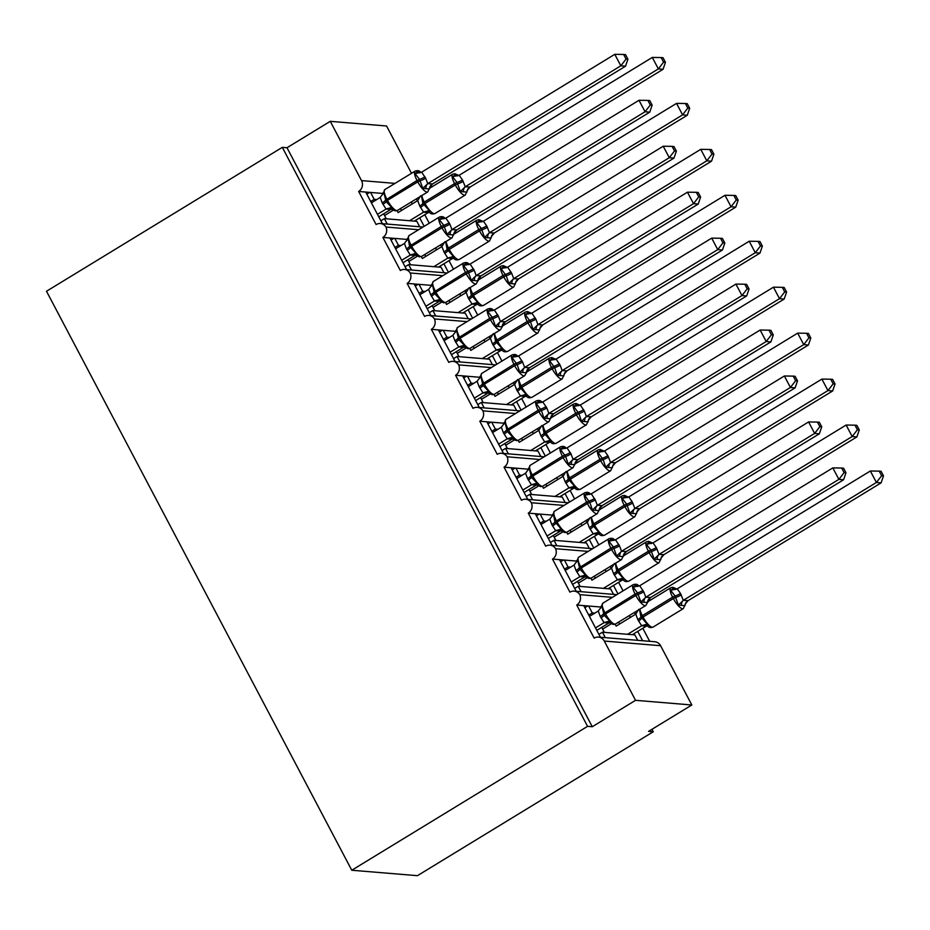 <?xml version="1.0" encoding="UTF-8"?>
<svg xmlns="http://www.w3.org/2000/svg" width="930" height="930" viewBox="0 0 930 930"><rect width="100%" height="100%" fill="white"/><g stroke="black" fill="none" stroke-linecap="round" stroke-linejoin="round"><path stroke-width="1.4" d="M382.381 223.677L365.699 192.045L358.666 191.464A7.952 7.44 94.7 0 0 361.526 180.606L330.266 121.33L286.998 147.742L282.313 147.347L46.5 291.253L351.773 870.248L417.442 875.676L653.255 731.771L651.953 729.318M612.417 597.351L579.797 594.654A7.952 7.44 94.7 0 1 576.716 605.035L583.749 605.616L600.431 637.248M576.716 605.035L594.165 638.12A7.952 7.44 -85.3 0 1 598.443 637.085L654.743 641.735A7.952 7.44 -85.3 0 1 660.579 645.711L691.827 704.987L635.539 700.325L592.271 726.737L286.998 147.742M583.749 605.616L588.632 606.023L592.271 612.917L594.84 613.126M588.632 606.023L601.036 607.046M602.628 629.087L611.277 623.798M592.271 612.917L588.737 615.067M629.366 615.544L630.366 617.45M637.724 631.389L642.653 640.735M634.458 612.428L635.457 614.335M642.816 628.285L649.686 641.328M588.19 551.397L555.57 548.7A7.952 7.44 94.7 0 1 552.49 559.081L559.523 559.662L576.205 591.294M552.49 559.081L569.927 592.166A7.952 7.44 -85.3 0 1 574.217 591.131L616.834 594.654M559.523 559.662L564.405 560.069L568.032 566.963L570.613 567.172M564.405 560.069L576.809 561.092M578.39 583.133L587.051 577.856M568.032 566.963L564.51 569.114M605.139 569.59L606.139 571.497M613.498 585.435L617.985 593.956M610.231 566.475L611.231 568.381M618.59 582.331L623.077 590.841M563.964 505.443L531.344 502.746A7.952 7.44 94.7 0 1 528.263 513.128L535.296 513.709L551.978 545.352M528.263 513.128L545.701 546.212A7.952 7.44 -85.3 0 1 549.99 545.178L592.596 548.7M535.296 513.709L540.179 514.116L543.806 521.009L546.387 521.219M540.179 514.116L552.571 515.139M554.164 537.18L562.824 531.902M543.806 521.009L540.284 523.16M580.901 523.637L581.913 525.543M589.271 539.493L593.759 548.003M585.993 520.533L587.004 522.439M594.363 536.378L598.85 544.899M539.737 459.49L507.117 456.793A7.952 7.44 94.7 0 1 504.037 467.174L511.07 467.755L527.752 499.398M504.037 467.174L521.474 500.259A7.952 7.44 -85.3 0 1 525.764 499.236L568.37 502.758M511.07 467.755L515.952 468.162L519.579 475.056L522.149 475.265M515.952 468.162L528.345 469.185M529.937 491.226L538.598 485.948M519.579 475.056L516.057 477.206M556.675 477.683L557.686 479.589M565.033 493.539L569.52 502.049M561.767 474.579L562.778 476.486M570.125 490.424L574.612 498.945M515.511 413.536L482.891 410.839A7.952 7.44 94.7 0 1 479.799 421.22L486.843 421.813L503.525 453.445M479.799 421.22L497.248 454.317A7.952 7.44 -85.3 0 1 501.537 453.282L544.143 456.804M486.843 421.813L491.714 422.208L495.353 429.102L497.922 429.311M491.714 422.208L504.118 423.231M505.711 445.272L514.371 439.995M495.353 429.102L491.819 431.253M532.448 431.729L533.46 433.636M540.807 447.586L545.294 456.095M537.54 428.625L538.551 430.532M545.898 444.482L550.386 452.991M491.284 367.583L458.664 364.886A7.952 7.44 94.7 0 1 455.572 375.278L462.617 375.86L479.287 407.491M455.572 375.278L473.021 408.363A7.952 7.44 -85.3 0 1 477.311 407.328L519.917 410.851M462.617 375.86L467.488 376.255L471.126 383.148L473.696 383.369M467.488 376.255L479.892 377.289M481.484 399.319L490.145 394.041M471.126 383.148L467.592 385.311M508.222 385.776L509.233 387.682M516.58 401.632L521.067 410.142M513.314 382.672L514.325 384.578M521.672 398.528L526.159 407.038M467.058 321.629L434.438 318.932A7.952 7.44 94.7 0 1 431.346 329.325L438.39 329.906L455.061 361.538M431.346 329.325L448.795 362.409A7.952 7.44 -85.3 0 1 453.084 361.375L495.69 364.897M438.39 329.906L443.261 330.301L446.9 337.195L449.469 337.416M443.261 330.301L455.665 331.336M457.258 353.377L465.907 348.087M446.9 337.195L443.366 339.357M483.995 339.822L485.007 341.728M492.354 355.678L496.841 364.188M489.087 336.718L490.087 338.625M497.445 352.575L501.933 361.084M442.831 275.675L410.2 272.99A7.952 7.44 94.7 0 1 407.119 283.371L414.152 283.952L430.834 315.584M407.119 283.371L424.568 316.456A7.952 7.44 -85.3 0 1 428.858 315.421L471.464 318.944M414.152 283.952L419.035 284.359L422.673 291.253L425.243 291.462M419.035 284.359L431.439 285.382M433.031 307.423L441.68 302.134M422.673 291.253L419.139 293.403M459.769 293.868L460.769 295.775M468.127 309.725L472.614 318.234M464.861 290.765L465.86 292.671M473.219 306.621L477.706 315.13M418.605 229.733L385.973 227.036A7.952 7.44 94.7 0 1 382.893 237.417L389.926 237.999L406.608 269.63M382.893 237.417L400.342 270.502A7.952 7.44 -85.3 0 1 404.631 269.468L447.237 272.99M389.926 237.999L394.808 238.406L398.447 245.299L401.016 245.508M394.808 238.406L407.212 239.429M408.805 261.469L417.454 256.18M398.447 245.299L394.913 247.45M435.542 247.926L436.542 249.833M443.901 263.771L448.388 272.292M440.634 244.811L441.634 246.717M448.992 260.667L453.48 269.177M637.771 640.34L634.899 634.899L602.442 632.214L598.908 634.365M605.314 637.654L602.442 632.214M613.544 594.386L610.673 588.946L578.216 586.26L574.682 588.411M581.087 591.701L578.216 586.26M589.318 548.433L586.446 542.992L553.989 540.307L550.455 542.457M556.849 545.747L553.989 540.307M565.091 502.479L562.22 497.039L529.763 494.353L526.229 496.515M532.623 499.794L529.763 494.353M540.865 456.525L537.993 451.085L505.525 448.4L502.002 450.562M508.396 453.84L505.525 448.4M516.627 410.572L513.767 405.131L481.298 402.446L477.776 404.608M484.17 407.898L481.298 402.446M492.4 364.63L489.54 359.178L457.072 356.504L453.538 358.654M459.943 361.944L457.072 356.504M468.174 318.676L465.302 313.236L432.845 310.55L429.311 312.701M435.717 315.991L432.845 310.55M443.947 272.723L441.076 267.282L408.619 264.597L405.085 266.747M411.49 270.037L408.619 264.597M358.666 191.464L376.104 224.549A7.952 7.44 -85.3 0 1 380.393 223.514L423.011 227.036M365.699 192.045L370.582 192.452L374.209 199.346L376.79 199.555M370.582 192.452L382.986 193.475M384.567 215.516L393.227 210.238M374.209 199.346L370.686 201.496M411.316 201.973L412.316 203.879M419.674 217.818L424.161 226.339M416.408 198.857L417.407 200.764M424.766 214.714L429.253 223.223M419.721 226.769L416.849 221.328L384.392 218.643L387.264 224.084M635.539 700.325L604.279 641.049A7.952 7.44 -85.3 0 0 598.443 637.085M579.797 594.654A7.952 7.44 -85.3 0 0 574.217 591.131M555.57 548.7A7.952 7.44 -85.3 0 0 549.99 545.178M531.344 502.746A7.952 7.44 -85.3 0 0 525.764 499.236M507.117 456.793A7.952 7.44 -85.3 0 0 501.537 453.282M482.891 410.839A7.952 7.44 -85.3 0 0 477.311 407.328M458.664 364.886A7.952 7.44 -85.3 0 0 453.084 361.375M434.438 318.932A7.952 7.44 -85.3 0 0 428.858 315.421M410.2 272.99A7.952 7.44 -85.3 0 0 404.631 269.468M385.973 227.036A7.952 7.44 -85.3 0 0 380.393 223.514M653.255 731.771L648.559 731.387L691.827 704.987M411.513 173.317L386.555 125.992L330.266 121.33M384.392 218.643L380.858 220.794M592.271 726.737L587.574 726.342L282.313 147.347M351.773 870.248L587.574 726.342M369.698 192.382L366.804 194.149M393.936 238.324L391.03 240.091M418.163 284.278L415.268 286.045M442.389 330.231L439.495 331.998M466.616 376.185L463.721 377.952M490.842 422.139L487.948 423.906M515.069 468.092L512.174 469.859M539.295 514.046L536.401 515.813M563.522 560L560.627 561.767M587.76 605.942L584.854 607.709M466.232 192.022L460.373 191.534L457.049 182.454L452.55 176.712L456.223 174.329L458.118 175.258M470.127 187.035L663.055 69.308L658.359 68.913L652.302 57.428L459.176 175.27L462.489 179.943L465.244 186.767L470.127 187.035L467.581 190.022L465.267 195.044A11.404 3.348 -121.4 0 1 464.547 195.195A11.404 3.348 -121.4 0 1 455.305 184.977L425.01 203.461A11.404 3.348 58.6 0 0 434.252 213.679A11.404 3.348 58.6 0 0 434.984 213.528L465.267 195.044M663.578 62.147L665.45 62.31L663.032 57.718L661.16 57.555L663.578 62.147L658.359 68.913L465.43 186.651M414.28 221.119L428.277 212.575L423.592 212.203L419.744 206.018L417.721 200.578L398.11 212.552L397.087 210.622M409.584 220.724L423.58 212.18M400.493 208.576L401.504 210.482M421.418 195.707L422.871 203.31L429.242 210.529L429.904 212.784C430.927 214.016 432.624 214.272 434.984 213.528M420.627 195.8L417.721 200.578M423.778 212.075L429.242 210.529M459.176 175.27L452.55 176.712M465.244 186.767L460.373 191.534M661.16 57.555L652.302 57.428M663.055 69.308L665.45 62.31M392.007 209.366L395.297 210.912L397.459 210.424A11.404 3.348 58.6 0 1 396.726 210.575A11.404 3.348 58.6 0 1 387.485 200.357L386.066 201.589L391.704 207.437L392.007 209.366A5.836 5.72 -27.1 0 0 386.066 209.099L382.218 202.914L380.196 197.474L371.396 202.845M428.707 188.918L422.836 188.43L419.523 179.351L415.024 173.608L417.07 171.864L420.593 172.166M627.924 59.206L625.506 54.614L623.623 54.463L626.053 59.043L627.924 59.206L625.518 66.204L432.601 183.931L430.044 186.918L427.742 191.94A11.404 3.348 -121.4 0 1 427.021 192.092A11.404 3.348 -121.4 0 1 417.768 181.873L420.244 180.734A5.836 1.163 152.2 0 0 425.684 178.223L427.719 183.663L432.601 183.931M625.518 66.204L620.833 65.809L427.905 183.547M626.053 59.043L620.833 65.809L614.777 54.324L421.65 172.166L425.684 178.223M390.949 209.355L386.066 209.099L377.452 214.33M378.754 216.795L390.751 209.471M380.196 197.474L383.892 192.615L383.148 192.568L383.892 192.615L386.066 201.589A5.836 1.163 152.2 0 1 382.951 204.298M391.704 207.437L386.252 208.971M422.836 188.43L427.719 183.663M415.024 173.608L421.65 172.166M614.777 54.324L623.623 54.463M415.175 255.308L410.293 255.053L406.445 248.868L404.422 243.428L408.119 238.557L407.375 238.522L408.119 238.557L409.572 246.159L415.931 253.379L416.605 255.634M452.933 234.871L447.074 234.383L443.75 225.304L439.251 219.561L441.297 217.818L444.819 218.108M652.151 105.16L649.733 100.568L647.85 100.405L650.279 104.997L652.151 105.16L649.756 112.158L456.828 229.884L454.27 232.872L451.968 237.894A11.404 3.348 -121.4 0 1 451.248 238.045A11.404 3.348 -121.4 0 1 442.006 227.827L444.47 226.688A5.836 1.163 152.2 0 0 449.911 224.165L451.945 229.617L456.816 229.861A5.836 5.72 -27.1 0 0 453.677 234.906M649.756 112.158L645.06 111.763L452.131 229.501M650.279 104.997L645.06 111.763L639.003 100.277L445.877 218.12L449.911 224.165M395.622 248.798L404.422 243.428M402.981 262.748L414.978 255.425M416.233 255.32A5.836 5.72 -27.1 0 0 410.293 255.053L401.679 260.284M415.931 253.379L410.479 254.925M447.074 234.383L451.945 229.617M439.251 219.561L445.877 218.12M639.003 100.277L647.85 100.405M440.46 301.274L443.75 302.82L445.912 302.331A11.404 3.348 58.6 0 1 445.179 302.483A11.404 3.348 58.6 0 1 435.938 292.264L434.519 293.496L440.169 299.332L440.46 301.274A5.836 5.72 -27.1 0 0 434.519 301.006L430.683 294.822L428.649 289.381L419.849 294.752M477.16 280.825L471.301 280.337L467.976 271.258L463.477 265.515L465.523 263.771L469.046 264.062M676.377 151.102L673.959 146.522L672.088 146.359L674.506 150.951L676.377 151.102L673.983 158.1L480.857 275.954L476.195 283.848A11.404 3.348 -121.4 0 1 475.474 283.999A11.404 3.348 -121.4 0 1 466.232 273.78L468.697 272.641A5.836 1.163 152.2 0 0 474.137 270.119L476.172 275.571L481.054 275.838M673.983 158.1L669.286 157.716L476.358 275.443M674.506 150.951L669.286 157.716L663.23 146.231L470.103 264.074L474.137 270.119M439.402 301.262L434.519 301.006M427.207 308.702L439.204 301.378M425.905 306.237L434.519 300.983M428.649 289.381L432.345 284.51L431.613 284.475L432.345 284.51L434.519 293.496A5.836 1.163 152.2 0 1 431.404 296.205M440.169 299.332L434.705 300.867M471.301 280.337L476.172 275.571M463.477 265.515L470.103 264.074M663.23 146.231L672.088 146.359M464.698 347.227L467.976 348.773L470.138 348.285A11.404 3.348 58.6 0 1 469.406 348.425A11.404 3.348 58.6 0 1 460.164 338.218L458.746 339.45L464.396 345.286L464.698 347.227A5.836 5.72 -27.1 0 0 458.746 346.96L454.91 340.775L452.875 335.323L444.075 340.706M501.386 326.779L495.527 326.291L492.202 317.211L487.715 311.469L489.75 309.725L493.272 310.016M700.604 197.055L698.186 192.464L696.314 192.312L698.732 196.904L700.604 197.055L698.209 204.054L505.083 321.908L500.433 329.801A11.404 3.348 -121.4 0 1 499.701 329.952A11.404 3.348 -121.4 0 1 490.459 319.734L492.923 318.595A5.836 1.163 152.2 0 0 498.375 316.072L500.398 321.524L505.269 321.768A5.836 5.72 -27.1 0 0 502.13 326.814M698.209 204.054L693.513 203.67L500.596 321.396M698.732 196.904L693.513 203.67L687.456 192.185L494.342 310.027L498.375 316.072M463.628 347.216L458.746 346.96L450.132 352.191M451.434 354.644L463.431 347.332M452.875 335.323L456.572 330.464L455.84 330.429L456.572 330.464L458.746 339.45A5.836 1.163 152.2 0 1 455.63 342.159M464.396 345.286L458.943 346.82M495.527 326.291L500.398 321.524M487.715 311.469L494.342 310.027M687.456 192.185L696.314 192.312M488.924 393.169L492.214 394.727L494.365 394.227A11.404 3.348 58.6 0 1 493.644 394.378A11.404 3.348 58.6 0 1 484.391 384.171L482.984 385.404L488.622 391.239L488.924 393.169A5.836 5.72 -27.1 0 0 482.984 392.913L479.136 386.729L477.102 381.277L468.302 386.659M525.613 372.721L519.754 372.244L517.161 364.537L511.942 357.422L513.976 355.678L517.499 355.969M724.83 243.009L722.412 238.417L720.541 238.266L722.959 242.858L724.83 243.009L722.436 250.007L529.321 367.862L524.659 375.755A11.404 3.348 -121.4 0 1 523.927 375.894A11.404 3.348 -121.4 0 1 514.685 365.688L517.161 364.537A5.836 1.163 152.2 0 0 522.602 362.026L524.625 367.478L529.507 367.745M722.436 250.007L717.739 249.624L524.822 367.35M722.959 242.858L717.739 249.624L711.683 238.138L518.568 355.981L522.602 362.026M487.855 393.169L482.984 392.913M475.66 400.598L487.657 393.274M474.358 398.145L482.972 392.89M477.102 381.277L480.81 376.418L480.066 376.371L480.81 376.418L482.984 385.404A5.836 1.163 152.2 0 1 479.857 388.112M488.622 391.239L483.17 392.774M519.754 372.244L524.625 367.478M511.942 357.422L518.568 355.981M711.683 238.138L720.541 238.266M490.459 237.975L484.6 237.487L481.275 228.408L476.788 222.665L480.45 220.27L482.345 221.212M491.203 238.01A5.836 5.72 152.9 0 1 494.342 232.965L687.282 115.25L682.585 114.867L676.529 103.381L483.414 221.224L486.716 225.897L489.471 232.721L494.353 232.988L491.807 235.976L489.506 240.998A11.404 3.348 -121.4 0 1 488.773 241.149A11.404 3.348 -121.4 0 1 479.531 230.931L449.237 249.414A11.404 3.348 58.6 0 0 458.478 259.633A11.404 3.348 58.6 0 0 459.211 259.482L489.506 240.998M687.805 108.101L689.676 108.252L687.258 103.672L685.387 103.509L687.805 108.101L682.585 114.867L489.668 232.593M438.507 267.061L452.503 258.528L447.818 258.156L443.982 251.972L441.948 246.531L422.336 258.505L421.313 256.575M433.822 266.678L447.818 258.133A5.836 5.72 152.9 0 1 453.759 258.424L454.142 258.738C455.154 259.97 456.851 260.214 459.211 259.482M424.719 254.518L425.731 256.424M445.644 241.661L447.098 249.263L453.468 256.482L453.759 258.424M444.854 241.754L441.948 246.531M448.016 258.017L453.468 256.482M483.414 221.224L476.788 222.665M489.471 232.721L484.6 237.487M685.387 103.509L676.529 103.381M687.282 115.25L689.676 108.252M514.685 283.917L508.826 283.441L506.234 275.745L501.014 268.619L504.676 266.224L506.571 267.166M515.429 283.964A5.836 5.72 152.9 0 1 518.568 278.919L711.508 161.204L706.812 160.82L700.755 149.335L507.641 267.177L511.674 273.222L513.697 278.675L518.58 278.942L516.034 281.93L513.732 286.952A11.404 3.348 -121.4 0 1 513 287.103A11.404 3.348 -121.4 0 1 503.758 276.884L473.463 295.368A11.404 3.348 58.6 0 0 482.717 305.575A11.404 3.348 58.6 0 0 483.437 305.435L513.732 286.952M712.031 154.055L713.903 154.206L711.485 149.614L709.613 149.463L712.031 154.055L706.812 160.82L513.895 278.547M462.733 313.015L476.73 304.47L472.056 304.11L468.209 297.925L466.174 292.473L446.563 304.447L445.54 302.529M458.048 312.631L472.045 304.087A5.836 5.72 152.9 0 1 477.997 304.366L478.369 304.691C479.38 305.924 481.077 306.168 483.437 305.435M448.946 300.471L449.957 302.378M469.883 287.614L471.324 295.217L477.695 302.436L477.997 304.366M469.08 287.707L466.174 292.473M472.242 303.971L477.695 302.436M507.641 267.177L501.014 268.619M513.697 278.675L508.826 283.441M709.613 149.463L700.755 149.335M711.508 161.204L713.903 154.206M538.912 329.871L533.053 329.394L530.46 321.687L525.241 314.573L528.914 312.178L530.798 313.119M542.806 324.896L735.735 207.157L731.05 206.774L724.981 195.288L531.867 313.131L535.901 319.176L537.924 324.628L542.806 324.896L540.26 327.883L537.959 332.905A11.404 3.348 -121.4 0 1 537.226 333.045A11.404 3.348 -121.4 0 1 527.984 322.838L497.701 341.322A11.404 3.348 58.6 0 0 506.943 351.528A11.404 3.348 58.6 0 0 507.664 351.377L537.959 332.905M736.258 200.008L738.129 200.159L735.711 195.567L733.84 195.416L736.258 200.008L731.05 206.774L538.121 324.5M486.96 358.968L500.956 350.424L496.283 350.064L492.435 343.879L490.401 338.427L470.789 350.401L469.778 348.471M482.275 358.585L496.271 350.04M473.184 346.425L474.184 348.332M494.109 333.568L495.55 341.171L501.921 348.39L502.595 350.645C503.618 351.877 505.304 352.121 507.664 351.377M493.319 333.661L490.401 338.427M496.469 349.924L501.921 348.39M531.867 313.131L525.241 314.573M537.924 324.628L533.053 329.394M733.84 195.416L724.981 195.288M735.735 207.157L738.129 200.159M563.15 375.825L557.279 375.348L554.687 367.641L549.467 360.526L553.141 358.131L555.024 359.073M563.882 375.871A5.836 5.72 152.9 0 1 567.033 370.826L759.961 253.111L755.276 252.728L749.22 241.23L556.094 359.085L560.127 365.13L562.15 370.582L567.033 370.826L564.487 373.837L562.185 378.847A11.404 3.348 -121.4 0 1 561.453 378.998A11.404 3.348 -121.4 0 1 552.211 368.792L521.928 387.275A11.404 3.348 58.6 0 0 531.17 397.482A11.404 3.348 58.6 0 0 531.902 397.331L562.185 378.847M760.484 245.962L762.356 246.113L759.938 241.521L758.066 241.37L760.484 245.962L755.276 252.728L562.348 370.454M511.186 404.922L525.183 396.378L520.509 396.017L516.662 389.833L514.627 384.381L495.016 396.354L494.004 394.425M506.501 404.538L520.498 395.994A5.836 5.72 152.9 0 1 526.45 396.273L526.822 396.599C527.845 397.831 529.53 398.075 531.902 397.331M497.411 392.379L498.41 394.285M518.336 379.521L519.777 387.124L526.148 394.343L526.45 396.273M517.545 379.603L514.627 384.381M520.695 395.878L526.148 394.343M556.094 359.085L549.467 360.526M562.15 370.582L557.279 375.348M758.066 241.37L749.22 241.23M759.961 253.111L762.356 246.113M513.151 439.123L516.441 440.68L518.591 440.181A11.404 3.348 58.6 0 1 517.871 440.332A11.404 3.348 58.6 0 1 508.629 430.125L507.21 431.357L512.849 437.193L513.151 439.123A5.836 5.72 -27.1 0 0 507.21 438.867L503.363 432.683L501.328 427.23L492.54 432.601M549.839 418.674L543.98 418.198L541.388 410.49L536.168 403.376L538.214 401.632L541.725 401.923M749.057 288.963L746.639 284.371L744.767 284.22L747.185 288.812L749.057 288.963L746.662 295.961L553.734 413.687L551.188 416.687L548.886 421.697A11.404 3.348 -121.4 0 1 548.154 421.848A11.404 3.348 -121.4 0 1 538.912 411.641L541.388 410.49A5.836 1.163 152.2 0 0 546.828 407.979L548.851 413.432L553.734 413.687M746.662 295.961L741.977 295.577L549.049 413.304M747.185 288.812L741.977 295.577L735.921 284.08L542.795 401.934L546.828 407.979M512.081 439.111L507.21 438.867L498.596 444.098M499.887 446.551L511.884 439.227M501.328 427.23L505.037 422.371L504.293 422.325L505.037 422.371L507.21 431.357A5.836 1.163 152.2 0 1 504.083 434.054M512.849 437.193L507.396 438.728M543.98 418.198L548.851 413.432M536.168 403.376L542.795 401.934M735.921 284.08L744.767 284.22M587.376 421.778L581.506 421.29L578.913 413.594L573.694 406.468L577.367 404.085L579.262 405.027M591.259 416.791L784.188 299.065L779.503 298.681L773.446 287.184L580.32 405.038L584.354 411.083L586.377 416.524L591.259 416.779L588.713 419.79L586.412 424.801A11.404 3.348 -121.4 0 1 585.679 424.952A11.404 3.348 -121.4 0 1 576.437 414.745L546.154 433.217A11.404 3.348 58.6 0 0 555.396 443.436A11.404 3.348 58.6 0 0 556.128 443.285L586.412 424.801M784.711 291.915L786.594 292.067L784.164 287.475L782.293 287.324L784.711 291.915L779.503 298.681L586.574 416.408M535.424 450.876L549.421 442.331L544.736 441.971L540.888 435.786L538.865 430.334L519.242 442.308L518.231 440.378M530.728 450.492L544.724 441.948M521.637 438.332L522.637 440.239M542.562 425.475L544.004 433.078L550.374 440.297L551.048 442.552C552.071 443.784 553.757 444.029 556.128 443.285M541.772 425.556L538.865 430.334M544.922 441.831L550.374 440.297M580.32 405.038L573.694 406.468M586.377 416.524L581.506 421.29M782.293 287.324L773.446 287.184M784.188 299.065L786.594 292.067M537.377 485.076L540.667 486.634L542.829 486.134A11.404 3.348 58.6 0 1 542.097 486.285A11.404 3.348 58.6 0 1 532.855 476.079L531.437 477.299L537.075 483.147L537.377 485.076A5.836 5.72 -27.1 0 0 531.437 484.821L527.589 478.636L525.566 473.184L516.766 478.555M574.077 464.628L568.207 464.14L565.614 456.444L560.395 449.318L562.441 447.586L565.952 447.876M773.283 334.916L770.865 330.324L768.994 330.173L771.412 334.765L773.283 334.916L770.889 341.915L577.96 459.641L575.414 462.64L573.113 467.651A11.404 3.348 -121.4 0 1 572.38 467.802A11.404 3.348 -121.4 0 1 563.138 457.595L565.614 456.444A5.836 1.163 152.2 0 0 571.055 453.933L573.078 459.385L577.96 459.629A5.836 5.72 -27.1 0 0 574.81 464.675M770.889 341.915L766.204 341.531L573.275 459.257M771.412 334.765L766.204 341.531L760.147 330.034L567.021 447.888L571.055 453.933M536.308 485.065L531.437 484.821L522.823 490.052M524.113 492.505L536.11 485.181M525.566 473.184L529.263 468.325L528.519 468.278L529.263 468.325L531.437 477.299A5.836 1.163 152.2 0 1 528.31 480.008M537.075 483.147L531.623 484.681M568.207 464.14L573.078 459.385M560.395 449.318L567.021 447.888M760.147 330.034L768.994 330.173M611.603 467.732L605.732 467.244L603.14 459.548L597.92 452.422L601.594 450.039L603.489 450.98M612.335 467.778A5.836 5.72 152.9 0 1 615.486 462.722L808.414 345.018L803.729 344.623L797.673 333.138L604.547 450.98L607.86 455.654L610.615 462.477L615.497 462.745L612.94 465.744L610.638 470.754A11.404 3.348 -121.4 0 1 609.906 470.906A11.404 3.348 -121.4 0 1 600.664 460.687L570.381 479.171A11.404 3.348 58.6 0 0 579.623 489.389A11.404 3.348 58.6 0 0 580.355 489.238L610.638 470.754M808.937 337.857L810.821 338.02L808.391 333.428L806.519 333.277L808.937 337.857L803.729 344.623L610.801 462.361M559.651 496.829L573.647 488.285L568.951 487.901L565.115 481.74L563.092 476.288L543.469 488.262L542.457 486.332M554.954 496.434L568.951 487.901M545.864 484.286L546.863 486.192M566.788 471.429L568.23 479.031L574.601 486.25L575.275 488.506C576.298 489.738 577.983 489.982 580.355 489.238M565.998 471.51L563.092 476.288M569.148 487.785L574.601 486.25M604.547 450.98L597.92 452.422M610.615 462.477L605.732 467.244M806.519 333.277L797.673 333.138M808.414 345.018L810.821 338.02M560.546 531.018L555.663 530.763L551.816 524.59L549.793 519.138L553.49 514.278L552.746 514.232L553.49 514.278L554.931 521.881L561.302 529.1L561.976 531.356M598.304 510.582L592.433 510.093L589.841 502.398L584.621 495.272L586.667 493.539L590.19 493.83M797.522 380.87L795.092 376.278L793.22 376.127L795.638 380.707L797.522 380.87L795.115 387.868L602.198 505.595L599.641 508.594L597.339 513.604A11.404 3.348 -121.4 0 1 596.607 513.755A11.404 3.348 -121.4 0 1 587.365 503.537L589.841 502.398A5.836 1.163 152.2 0 0 595.281 499.887L597.304 505.327L602.187 505.571A5.836 5.72 -27.1 0 0 599.036 510.628M795.115 387.868L790.43 387.473L597.502 505.211M795.638 380.707L790.43 387.473L784.374 375.987L591.248 493.842L595.281 499.887M540.993 524.508L549.793 519.138M548.34 538.458L560.348 531.135M561.604 531.03A5.836 5.72 -27.1 0 0 555.663 530.763L547.049 535.994M561.302 529.1L555.849 530.635M592.433 510.093L597.304 505.327M584.621 495.272L591.248 493.842M784.374 375.987L793.22 376.127M635.829 513.686L629.959 513.197L626.646 504.118L622.147 498.375L625.82 495.992L627.715 496.922M639.724 508.698L832.641 390.972L827.956 390.577L821.899 379.091L628.773 496.934L632.086 501.607L634.841 508.431L639.724 508.698L637.166 511.686L634.865 516.708A11.404 3.348 -121.4 0 1 634.144 516.859A11.404 3.348 -121.4 0 1 624.89 506.641L594.607 525.125A11.404 3.348 58.6 0 0 603.849 535.343A11.404 3.348 58.6 0 0 604.581 535.192L634.865 516.708M833.175 383.811L835.047 383.974L832.629 379.382L830.746 379.219L833.175 383.811L827.956 390.577L635.027 508.315M583.877 542.783L597.874 534.239L593.177 533.855L589.341 527.682L587.318 522.242L567.695 534.215L566.684 532.286M579.181 542.388L593.177 533.855A5.836 5.72 152.9 0 1 599.129 534.134L599.501 534.448C600.524 535.68 602.221 535.936 604.581 535.192M570.09 530.24L571.09 532.146M591.015 517.371L592.468 524.985L598.827 532.193L599.129 534.134M590.225 517.464L587.318 522.242M593.375 533.739L598.827 532.193M628.773 496.934L622.147 498.375M634.841 508.431L629.959 513.197M830.746 379.219L821.899 379.091M832.641 390.972L835.047 383.974M585.83 576.984L589.12 578.53L591.282 578.042A11.404 3.348 58.6 0 1 590.55 578.193A11.404 3.348 58.6 0 1 581.308 567.974L579.89 569.207L585.528 575.054L585.83 576.984A5.836 5.72 -27.1 0 0 579.89 576.716L576.042 570.532L574.019 565.091L565.219 570.462M622.53 556.535L616.66 556.047L613.347 546.968L608.848 541.225L610.894 539.481L614.416 539.784M821.748 426.824L819.33 422.232L817.447 422.081L819.865 426.661L821.748 426.824L819.342 433.822L626.425 551.548L623.867 554.536L621.566 559.558A11.404 3.348 -121.4 0 1 620.833 559.709A11.404 3.348 -121.4 0 1 611.591 549.49L614.067 548.351A5.836 1.163 152.2 0 0 619.508 545.84L621.542 551.281L626.413 551.525A5.836 5.72 -27.1 0 0 623.274 556.57M819.342 433.822L814.657 433.426L621.728 551.165M819.865 426.661L814.657 433.426L808.6 421.941L615.474 539.784L619.508 545.84M584.772 576.972L579.89 576.716M572.566 584.412L584.575 577.088M571.276 581.948L579.878 576.705M574.019 565.091L577.716 560.232L576.972 560.186L577.716 560.232L579.89 569.207A5.836 1.163 152.2 0 1 576.774 571.915M585.528 575.054L580.076 576.588M616.66 556.047L621.542 551.281M608.848 541.225L615.474 539.784M808.6 421.941L817.447 422.081M660.056 559.639L654.197 559.151L650.872 550.072L646.373 544.329L650.047 541.934L651.942 542.876M660.8 559.674A5.836 5.72 152.9 0 1 663.939 554.629L856.879 436.926L852.182 436.53L846.126 425.045L653 542.888L656.313 547.561L659.068 554.385L663.95 554.652L661.393 557.64L659.091 562.662A11.404 3.348 -121.4 0 1 658.37 562.813A11.404 3.348 -121.4 0 1 649.128 552.594L618.834 571.078A11.404 3.348 58.6 0 0 628.076 581.297A11.404 3.348 58.6 0 0 628.808 581.145L659.091 562.662M857.402 429.765L859.274 429.927L856.856 425.336L854.972 425.173L857.402 429.765L852.182 436.53L659.254 554.268M608.104 588.737L622.1 580.192L617.415 579.82L613.567 573.636L611.545 568.195L591.933 580.169L590.91 578.239M603.407 588.341L617.404 579.797A5.836 5.72 152.9 0 1 623.356 580.088L623.728 580.401C624.751 581.634 626.448 581.889 628.808 581.145M594.317 576.193L595.328 578.1M615.242 563.324L616.695 570.927L623.054 578.146L623.356 580.088M614.451 563.417L611.545 568.195M617.601 579.681L623.054 578.146M653 542.888L646.373 544.329M659.068 554.385L654.197 559.151M854.972 425.173L846.126 425.045M856.879 436.926L859.274 429.927M610.057 622.937L613.347 624.483L615.509 623.995A11.404 3.348 58.6 0 1 614.777 624.146A11.404 3.348 58.6 0 1 605.535 613.928L604.116 615.16L609.755 620.996L610.057 622.937A5.836 5.72 -27.1 0 0 604.116 622.67L600.269 616.485L598.246 611.045L589.446 616.416M646.757 602.489L640.898 602.001L637.573 592.922L633.074 587.179L635.12 585.435L638.643 585.726M845.975 472.777L843.557 468.185L841.673 468.023L844.103 472.614L845.975 472.777L843.58 479.775L650.454 597.618L645.792 605.511A11.404 3.348 -121.4 0 1 645.071 605.663A11.404 3.348 -121.4 0 1 635.818 595.444L638.294 594.305A5.836 1.163 152.2 0 0 643.734 591.782L645.769 597.234L650.651 597.502M843.58 479.775L838.883 479.38L645.955 597.118M844.103 472.614L838.883 479.38L832.827 467.895L639.701 585.737L643.734 591.782M608.999 622.926L604.116 622.67M596.804 630.366L608.801 623.042M595.502 627.901L604.105 622.647M598.246 611.045L601.942 606.174L601.198 606.139L601.942 606.174L604.116 615.16A5.836 1.163 152.2 0 1 601.001 617.869M609.755 620.996L604.302 622.542M640.898 602.001L645.769 597.234M633.074 587.179L639.701 585.737M832.827 467.895L841.673 468.023M684.282 605.593L678.423 605.105L675.099 596.025L670.6 590.283L674.273 587.888L676.168 588.83M688.177 600.606L881.105 482.868L876.409 482.484L870.352 470.999L677.226 588.841L680.539 593.514L683.294 600.338L688.177 600.606L685.631 603.593L683.317 608.615A11.404 3.348 -121.4 0 1 682.597 608.766A11.404 3.348 -121.4 0 1 673.355 598.548L643.06 617.032A11.404 3.348 58.6 0 0 652.302 627.25A11.404 3.348 58.6 0 0 653.034 627.099L683.317 608.615M881.628 475.718L883.5 475.869L881.082 471.289L879.21 471.126L881.628 475.718L876.409 482.484L683.48 600.21M632.33 634.679L646.327 626.146L641.642 625.774L637.806 619.589L635.771 614.137L616.16 626.123L615.137 624.193M627.634 634.295L641.642 625.75A5.836 5.72 152.9 0 1 647.582 626.041L647.966 626.355C648.977 627.587 650.675 627.831 653.034 627.099M618.543 622.135L619.554 624.042M639.468 609.278L640.921 616.881L647.292 624.1L647.582 626.041M638.678 609.371L635.771 614.137M641.828 625.634L647.292 624.1M677.226 588.841L670.6 590.283M683.294 600.338L678.423 605.105M879.21 471.126L870.352 470.999M881.105 482.868L883.5 475.869M604.279 641.049L660.579 645.711M361.526 180.606L395.018 183.384M463.21 181.315A5.836 1.163 -27.8 0 1 457.769 183.838L455.305 184.977L454.572 183.605L424.289 202.089L425.01 203.461L423.592 204.693A5.836 1.163 -27.8 0 1 420.476 207.402M462.489 179.943A5.836 1.163 -27.8 0 1 457.049 182.454L454.572 183.605A11.404 3.348 -121.4 0 1 452.666 174.201L429.567 188.302M421.836 195.544A11.404 3.348 58.6 0 0 424.289 202.089L422.871 203.31A5.836 1.163 -27.8 0 1 419.744 206.018M428.207 212.586A5.836 4.685 78.2 0 1 428.858 212.203M423.592 212.203A5.836 5.72 152.9 0 1 429.532 212.47M457.804 175.828A5.836 4.685 78.2 0 1 454.596 174.968M466.976 192.057A5.836 5.72 152.9 0 1 470.115 187.011M463.454 191.766A5.836 4.685 78.2 0 1 465.5 186.628M424.964 176.84A5.836 1.163 152.2 0 1 419.523 179.351L417.047 180.501A11.404 3.348 -121.4 0 1 415.14 171.097L384.857 189.581A11.404 3.348 58.6 0 0 386.764 198.985L387.485 200.357L417.768 181.873L417.047 180.501L385.346 200.217A5.836 1.163 152.2 0 1 382.218 202.914M391.332 209.111A5.836 4.685 -101.8 0 0 390.681 209.483M427.974 183.536A5.836 4.685 -101.8 0 0 425.928 188.662M432.59 183.907A5.836 5.72 -27.1 0 0 429.451 188.953M417.07 171.864A5.836 4.685 -101.8 0 0 420.279 172.724M407.177 250.251A5.836 1.163 152.2 0 0 410.293 247.543L411.711 246.311A11.404 3.348 58.6 0 0 420.953 256.529A11.404 3.348 58.6 0 0 421.685 256.378L451.968 237.894M449.19 222.793A5.836 1.163 152.2 0 1 443.75 225.304L441.273 226.455A11.404 3.348 -121.4 0 1 439.367 217.05L409.084 235.534A11.404 3.348 58.6 0 0 410.99 244.939L411.711 246.311L442.006 227.827L441.273 226.455L409.572 246.159A5.836 1.163 152.2 0 1 406.445 248.868M415.559 255.053A5.836 4.685 -101.8 0 0 414.908 255.436M452.201 229.478A5.836 4.685 -101.8 0 0 450.155 234.616M441.297 217.818A5.836 4.685 -101.8 0 0 444.505 218.678M473.417 268.747A5.836 1.163 152.2 0 1 467.976 271.258L465.5 272.409A11.404 3.348 -121.4 0 1 463.593 263.004L433.31 281.488A11.404 3.348 58.6 0 0 435.217 290.881L435.938 292.264L466.232 273.78L465.5 272.409L433.799 292.113A5.836 1.163 152.2 0 1 430.683 294.822M439.785 301.006A5.836 4.685 -101.8 0 0 439.134 301.39M476.427 275.431A5.836 4.685 -101.8 0 0 474.381 280.569M481.043 275.815A5.836 5.72 -27.1 0 0 477.904 280.86M465.523 263.771A5.836 4.685 -101.8 0 0 468.732 264.632M497.643 314.7A5.836 1.163 152.2 0 1 492.202 317.211L489.726 318.351A11.404 3.348 -121.4 0 1 487.82 308.958L457.537 327.441A11.404 3.348 58.6 0 0 459.443 336.834L460.164 338.218L490.459 319.734L489.726 318.351L458.025 338.067A5.836 1.163 152.2 0 1 454.91 340.775M464.012 346.96A5.836 4.685 -101.8 0 0 463.361 347.343M500.654 321.385A5.836 4.685 -101.8 0 0 498.608 326.523M489.75 309.725A5.836 4.685 -101.8 0 0 492.958 310.585M521.87 360.642A5.836 1.163 152.2 0 1 516.429 363.165L513.953 364.304A11.404 3.348 -121.4 0 1 512.058 354.911L481.763 373.395A11.404 3.348 58.6 0 0 483.67 382.788L484.391 384.171L514.685 365.688L513.953 364.304L482.252 384.02A5.836 1.163 152.2 0 1 479.136 386.729M488.238 392.913A5.836 4.685 -101.8 0 0 487.599 393.297M524.88 367.338A5.836 4.685 -101.8 0 0 522.834 372.477M529.496 367.722A5.836 5.72 -27.1 0 0 526.357 372.767M513.976 355.678A5.836 4.685 -101.8 0 0 517.185 356.539M487.436 227.269A5.836 1.163 -27.8 0 1 481.996 229.791L479.531 230.931L478.799 229.547L448.516 248.031L449.237 249.414L447.818 250.647A5.836 1.163 -27.8 0 1 444.703 253.355M486.716 225.897A5.836 1.163 -27.8 0 1 481.275 228.408L478.799 229.547A11.404 3.348 -121.4 0 1 476.892 220.154L453.794 234.255M446.063 241.498A11.404 3.348 58.6 0 0 448.516 248.031L447.098 249.263A5.836 1.163 -27.8 0 1 443.982 251.972M452.433 258.54A5.836 4.685 78.2 0 1 453.084 258.156M482.031 221.782A5.836 4.685 78.2 0 1 478.822 220.922M487.68 237.72A5.836 4.685 78.2 0 1 489.726 232.581M511.674 273.222A5.836 1.163 -27.8 0 1 506.234 275.745L503.758 276.884L503.025 275.501L472.742 293.985L473.463 295.368L472.056 296.6A5.836 1.163 -27.8 0 1 468.929 299.309M510.942 271.851A5.836 1.163 -27.8 0 1 505.502 274.362L503.025 275.501A11.404 3.348 -121.4 0 1 501.131 266.108L478.02 280.209M470.289 287.451A11.404 3.348 58.6 0 0 472.742 293.985L471.324 295.217A5.836 1.163 -27.8 0 1 468.209 297.925M476.672 304.494A5.836 4.685 78.2 0 1 477.311 304.11M506.257 267.735A5.836 4.685 78.2 0 1 503.049 266.875M511.907 283.673A5.836 4.685 78.2 0 1 513.953 278.535M535.901 319.176A5.836 1.163 -27.8 0 1 530.46 321.687L527.984 322.838L527.252 321.454L496.969 339.938L497.701 341.322L496.283 342.554A5.836 1.163 -27.8 0 1 493.156 345.263M535.169 317.793A5.836 1.163 -27.8 0 1 529.728 320.315L527.252 321.454A11.404 3.348 -121.4 0 1 525.357 312.062L502.247 326.163M494.516 333.405A11.404 3.348 58.6 0 0 496.969 339.938L495.55 341.171A5.836 1.163 -27.8 0 1 492.435 343.879M500.898 350.447A5.836 4.685 78.2 0 1 501.537 350.064M496.283 350.064A5.836 5.72 152.9 0 1 502.223 350.319M530.484 313.689A5.836 4.685 78.2 0 1 527.287 312.829M539.656 329.918A5.836 5.72 152.9 0 1 542.795 324.872M536.133 329.627A5.836 4.685 78.2 0 1 538.179 324.489M560.127 365.13A5.836 1.163 -27.8 0 1 554.687 367.641L552.211 368.792L551.49 367.408L521.195 385.892L521.928 387.275L520.509 388.496A5.836 1.163 -27.8 0 1 517.382 391.204M559.395 363.746A5.836 1.163 -27.8 0 1 553.955 366.269L551.49 367.408A11.404 3.348 -121.4 0 1 549.584 358.015L526.473 372.116M518.742 379.359A11.404 3.348 58.6 0 0 521.195 385.892L519.777 387.124A5.836 1.163 -27.8 0 1 516.662 389.833M525.125 396.389A5.836 4.685 78.2 0 1 525.764 396.017M554.722 359.643A5.836 4.685 78.2 0 1 551.513 358.782M560.372 375.581A5.836 4.685 78.2 0 1 562.418 370.442M546.096 406.596A5.836 1.163 152.2 0 1 540.656 409.119L538.179 410.258A11.404 3.348 -121.4 0 1 536.284 400.865L505.99 419.349A11.404 3.348 58.6 0 0 507.896 428.742L508.629 430.125L538.912 411.641L538.179 410.258L506.478 429.974A5.836 1.163 152.2 0 1 503.363 432.683M512.465 438.867A5.836 4.685 -101.8 0 0 511.826 439.239M549.107 413.292A5.836 4.685 -101.8 0 0 547.061 418.43M553.722 413.676A5.836 5.72 -27.1 0 0 550.583 418.721M538.214 401.632A5.836 4.685 -101.8 0 0 541.411 402.492M584.354 411.083A5.836 1.163 -27.8 0 1 578.913 413.594L576.437 414.745L575.717 413.362L545.422 431.846L546.154 433.217L544.736 434.45A5.836 1.163 -27.8 0 1 541.62 437.158M583.622 409.7A5.836 1.163 -27.8 0 1 578.181 412.223L575.717 413.362A11.404 3.348 -121.4 0 1 573.81 403.969L550.7 418.07M542.969 425.312A11.404 3.348 58.6 0 0 545.422 431.846L544.004 433.078A5.836 1.163 -27.8 0 1 540.888 435.786M549.351 442.343A5.836 4.685 78.2 0 1 549.99 441.971M544.736 441.971A5.836 5.72 152.9 0 1 550.676 442.227M578.948 405.585A5.836 4.685 78.2 0 1 575.74 404.736M588.109 421.825A5.836 5.72 152.9 0 1 591.259 416.779M584.598 421.534A5.836 4.685 78.2 0 1 586.644 416.396M570.323 452.55A5.836 1.163 152.2 0 1 564.882 455.072L562.418 456.212A11.404 3.348 -121.4 0 1 560.511 446.819L530.216 465.302A11.404 3.348 58.6 0 0 532.123 474.695L532.855 476.079L563.138 457.595L562.418 456.212L530.705 475.928A5.836 1.163 152.2 0 1 527.589 478.636M536.691 484.821A5.836 4.685 -101.8 0 0 536.052 485.193M573.345 459.246A5.836 4.685 -101.8 0 0 571.299 464.384M562.441 447.586A5.836 4.685 -101.8 0 0 565.649 448.434M608.58 457.037A5.836 1.163 -27.8 0 1 603.14 459.548L600.664 460.687L599.943 459.315L569.648 477.799L570.381 479.171L568.962 480.403A5.836 1.163 -27.8 0 1 565.847 483.112M607.86 455.654A5.836 1.163 -27.8 0 1 602.408 458.176L599.943 459.315A11.404 3.348 -121.4 0 1 598.037 449.922L574.926 464.012M567.207 471.266A11.404 3.348 58.6 0 0 569.648 477.799L568.23 479.031A5.836 1.163 -27.8 0 1 565.115 481.74M573.577 488.297A5.836 4.685 78.2 0 1 574.217 487.925M568.962 487.913A5.836 5.72 152.9 0 1 574.903 488.18M603.175 451.538A5.836 4.685 78.2 0 1 599.966 450.69M608.825 467.476A5.836 4.685 78.2 0 1 610.871 462.35M552.548 525.962A5.836 1.163 152.2 0 0 555.663 523.253L557.082 522.021A11.404 3.348 58.6 0 0 566.324 532.239A11.404 3.348 58.6 0 0 567.056 532.088L597.339 513.604M594.549 498.503A5.836 1.163 152.2 0 1 589.109 501.026L586.644 502.165A11.404 3.348 -121.4 0 1 584.738 492.772L554.454 511.244A11.404 3.348 58.6 0 0 556.349 520.649L557.082 522.021L587.365 503.537L586.644 502.165L554.931 521.881A5.836 1.163 152.2 0 1 551.816 524.59M560.918 530.774A5.836 4.685 -101.8 0 0 560.279 531.146M597.572 505.199A5.836 4.685 -101.8 0 0 595.525 510.338M586.667 493.539A5.836 4.685 -101.8 0 0 589.876 494.388M632.807 502.991A5.836 1.163 -27.8 0 1 627.366 505.502L624.89 506.641L624.169 505.269L593.886 523.753L594.607 525.125L593.189 526.357A5.836 1.163 -27.8 0 1 590.073 529.065M632.086 501.607A5.836 1.163 -27.8 0 1 626.646 504.118L624.169 505.269A11.404 3.348 -121.4 0 1 622.263 495.864L599.164 509.966M591.433 517.208A11.404 3.348 58.6 0 0 593.886 523.753L592.468 524.985A5.836 1.163 -27.8 0 1 589.341 527.682M597.804 534.25A5.836 4.685 78.2 0 1 598.455 533.878M627.401 497.492A5.836 4.685 78.2 0 1 624.193 496.632M636.573 513.72A5.836 5.72 152.9 0 1 639.712 508.675M633.051 513.43A5.836 4.685 78.2 0 1 635.097 508.292M618.787 544.457A5.836 1.163 152.2 0 1 613.347 546.968L610.871 548.119A11.404 3.348 -121.4 0 1 608.964 538.714L578.681 557.198A11.404 3.348 58.6 0 0 580.576 566.602L581.308 567.974L611.591 549.49L610.871 548.119L579.158 567.835A5.836 1.163 152.2 0 1 576.042 570.532M585.144 576.728A5.836 4.685 -101.8 0 0 584.505 577.1M621.798 551.153A5.836 4.685 -101.8 0 0 619.752 556.279M610.894 539.481A5.836 4.685 -101.8 0 0 614.102 540.342M657.033 548.933A5.836 1.163 -27.8 0 1 651.593 551.455L649.128 552.594L648.396 551.223L618.113 569.706L618.834 571.078L617.415 572.31A5.836 1.163 -27.8 0 1 614.3 575.019M656.313 547.561A5.836 1.163 -27.8 0 1 650.872 550.072L648.396 551.223A11.404 3.348 -121.4 0 1 646.49 541.818L623.391 555.919M615.66 563.162A11.404 3.348 58.6 0 0 618.113 569.706L616.695 570.927A5.836 1.163 -27.8 0 1 613.567 573.636M622.031 580.204A5.836 4.685 78.2 0 1 622.682 579.82M651.628 543.446A5.836 4.685 78.2 0 1 648.419 542.585M657.278 559.383A5.836 4.685 78.2 0 1 659.323 554.245M643.014 590.411A5.836 1.163 152.2 0 1 637.573 592.922L635.097 594.072A11.404 3.348 -121.4 0 1 633.191 584.668L602.907 603.152A11.404 3.348 58.6 0 0 604.814 612.556L605.535 613.928L635.818 595.444L635.097 594.072L603.396 613.777A5.836 1.163 152.2 0 1 600.269 616.485M609.383 622.67A5.836 4.685 -101.8 0 0 608.731 623.054M646.025 597.095A5.836 4.685 -101.8 0 0 643.979 602.233M650.64 597.479A5.836 5.72 -27.1 0 0 647.501 602.524M635.12 585.435A5.836 4.685 -101.8 0 0 638.329 586.295M681.26 594.886A5.836 1.163 -27.8 0 1 675.819 597.409L673.355 598.548L672.623 597.165L642.339 615.648L643.06 617.032L641.642 618.264A5.836 1.163 -27.8 0 1 638.526 620.973M680.539 593.514A5.836 1.163 -27.8 0 1 675.099 596.025L672.623 597.165A11.404 3.348 -121.4 0 1 670.716 587.772L647.617 601.873M639.887 609.115A11.404 3.348 58.6 0 0 642.339 615.648L640.921 616.881A5.836 1.163 -27.8 0 1 637.806 619.589M646.257 626.157A5.836 4.685 78.2 0 1 646.908 625.774M675.854 589.399A5.836 4.685 78.2 0 1 672.646 588.539M685.026 605.628A5.836 5.72 152.9 0 1 688.165 600.582M681.504 605.337A5.836 4.685 78.2 0 1 683.55 600.199M383.66 213.795L386.31 218.806M407.886 259.749L410.537 264.748M432.125 305.703L434.763 310.701M456.351 351.645L458.99 356.655M480.577 397.598L483.216 402.609M504.804 443.552L507.443 448.562M529.031 489.506L531.669 494.516M553.257 535.459L555.896 540.47M577.484 581.413L580.122 586.423M601.71 627.366L604.361 632.365M452.666 174.201L454.828 173.712L459.339 175.677M429.916 212.784L428.312 212.052L429.683 211.935M427.742 191.94L397.459 210.424M421.813 172.573L420.221 171.841C419.198 170.608 417.5 170.364 415.14 171.097M382.555 194.603L384.857 189.581M392.39 209.68L390.786 208.948L392.146 208.832M416.384 254.785L415.013 254.901L419.523 256.866L421.685 256.378M446.04 218.527L444.447 217.794C443.424 216.562 441.738 216.318 439.367 217.05M406.782 240.556L409.084 235.534M476.195 283.848L445.912 302.331M470.266 264.48L468.674 263.748C467.651 262.516 465.965 262.26 463.593 263.004M431.009 286.51L433.31 281.488M440.843 301.587L439.239 300.855L440.611 300.739M500.433 329.801L470.138 348.285M494.493 310.434L492.9 309.702C491.877 308.469 490.191 308.214 487.82 308.958M455.235 332.463L457.537 327.441M465.07 347.541L463.466 346.809L464.837 346.692M524.659 375.755L494.365 394.227M518.719 356.376L517.126 355.655C516.104 354.411 514.418 354.167 512.058 354.911M479.462 378.405L481.763 373.395M489.296 393.495L487.692 392.762L489.064 392.634M476.892 220.154L479.055 219.666L483.565 221.631M454.142 258.738L452.538 258.005L453.91 257.889M501.131 266.108L503.281 265.62L507.792 267.584M478.369 304.691L476.765 303.959L478.136 303.831M525.357 312.062L527.508 311.562L532.03 313.526M502.595 350.645L500.991 349.913L502.363 349.785M549.584 358.015L551.734 357.515L556.256 359.48M526.822 396.599L525.218 395.866L526.589 395.738M548.886 421.697L518.591 440.181M542.957 402.33L541.353 401.609C540.342 400.365 538.644 400.121 536.284 400.865M503.688 424.359L505.99 419.349M513.523 439.448L511.919 438.716L513.29 438.588M573.81 403.969L575.972 403.469L580.483 405.434M551.048 442.552L549.444 441.82L550.816 441.692M573.113 467.651L542.829 486.134M567.184 448.283L565.58 447.563C564.568 446.319 562.871 446.075 560.511 446.819M527.915 470.313L530.216 465.302M537.749 485.402L536.145 484.67L537.517 484.542M598.037 449.922L600.199 449.423L604.709 451.387M575.275 488.494L573.671 487.773L575.042 487.646M561.743 530.495L560.372 530.623L564.894 532.588L567.056 532.088M591.41 494.237L589.806 493.505C588.795 492.272 587.097 492.028 584.738 492.772M552.153 516.266L554.454 511.244M622.263 495.864L624.425 495.376L628.936 497.341M599.513 534.448L597.909 533.715L599.269 533.599M621.566 559.558L591.282 578.042M615.637 540.191L614.044 539.458C613.021 538.226 611.324 537.982 608.964 538.714M576.379 562.22L578.681 557.198M586.214 577.298L584.61 576.565L585.97 576.449M646.49 541.818L648.652 541.33L653.162 543.294M623.739 580.401L622.135 579.669L623.507 579.553M645.792 605.511L615.509 623.995M639.863 586.144L638.271 585.412C637.248 584.18 635.55 583.935 633.191 584.668M600.606 608.173L602.907 603.152M610.44 623.251L608.836 622.519L610.196 622.403M670.716 587.772L672.878 587.283L677.389 589.248M647.966 626.355L646.362 625.623L647.733 625.506"/></g></svg>
